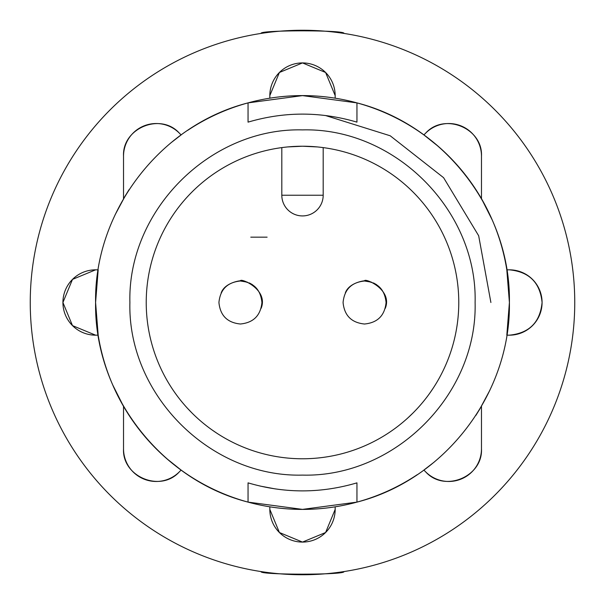 <?xml version="1.0" encoding="UTF-8"?>
<svg xmlns="http://www.w3.org/2000/svg" width="605" height="605" viewBox="0 0 605 605"><rect width="100%" height="100%" fill="white"/><g stroke="black" fill="none" stroke-linecap="round" stroke-linejoin="round"><path stroke-width="0.91" d="M417.321 474.63L416.845 474.948A206.91 206.91 0 0 1 95.59 302.5C94.115 211.621 159.985 125.379 248.05 102.88L302.5 95.613L356.95 102.888C445.015 125.379 510.885 211.621 509.41 302.5L506.816 269.83L509.41 269.83C529.231 271.789 540.121 282.679 542.08 302.5C540.121 322.321 529.231 333.211 509.41 335.17L506.816 335.17L509.41 302.5C510.885 393.379 445.015 479.621 356.95 502.12L302.5 509.387L248.05 502.112C159.985 479.621 94.115 393.379 95.59 302.5L98.184 335.17L95.59 335.17A32.67 32.67 0 0 1 62.92 302.5A32.67 32.67 0 0 1 95.59 269.83L98.184 269.83L95.59 302.5M343.882 33.411C346.453 29.97 258.486 29.978 261.118 33.411C258.547 29.97 346.514 29.978 343.882 33.411M30.25 302.5A272.25 272.25 0 0 1 302.5 30.25A272.25 272.25 0 0 1 574.75 302.5A272.25 272.25 0 0 1 302.5 574.75A272.25 272.25 0 0 1 30.25 302.5M553.719 197.578L554.331 199.06M405.94 50.669L407.422 51.281M197.578 51.281L199.06 50.669M50.669 199.06L51.281 197.578M343.882 571.589C346.453 575.03 258.486 575.022 261.118 571.589C258.547 575.03 346.514 575.022 343.882 571.589M335.17 98.184C313.39 94.735 291.61 94.735 269.83 98.184L269.83 95.59L279.397 72.487L302.5 62.92L325.603 72.487L335.17 95.59L335.17 98.184M426.094 136.556L423.871 134.93L425.708 133.092C444.425 112.258 482.971 128.222 481.474 156.196L481.474 198.682L475.885 189.592M129.115 189.592L123.526 198.682L123.526 156.196C122.029 128.222 160.575 112.258 179.292 133.092L181.129 134.93L170.852 142.878M95.59 302.394L95.666 296.889M115.094 214.82L125.696 195.029M187.679 130.37L188.155 130.052A206.91 206.91 0 0 1 509.41 302.5A206.91 206.91 0 0 0 188.155 130.052M424.105 135.096L438.27 146.372M481.648 198.992L492.296 220.107M509.41 302.606L509.334 308.111M489.906 390.18L479.304 409.971M180.895 469.904L166.73 458.628M123.352 406.008L112.704 384.893M475.885 415.408L481.474 406.318L481.474 448.804C482.971 476.778 444.425 492.742 425.708 471.908L423.871 470.07L434.148 462.122M269.83 506.816C291.61 510.265 313.39 510.265 335.17 506.816L335.17 509.41L325.603 532.513L302.5 542.08L279.397 532.513L269.83 509.41L269.83 506.816M178.906 468.444L181.129 470.07L179.292 471.908C160.575 492.742 122.029 476.778 123.526 448.804L123.526 406.318L129.115 415.408M129.893 302.5C127.526 394.732 210.268 477.474 302.5 475.106C394.732 477.474 477.474 394.732 475.106 302.5C477.474 210.268 394.732 127.526 302.5 129.893C210.268 127.526 127.526 210.268 129.893 302.5M146.228 302.5A156.271 156.271 0 0 0 302.5 458.772A156.271 156.271 0 0 0 458.772 302.5A156.271 156.271 0 0 0 302.5 146.228A156.271 156.271 0 0 0 146.228 302.5M171.079 387.056L171.699 388.017M187.278 408.065L191.997 413.003M212.037 429.921L216.983 433.301M241.44 446.354L244.98 447.798M301.116 458.764L302.5 458.772M387.056 433.921L388.017 433.301M408.065 417.722L413.003 413.003M429.921 392.963L433.301 388.017M446.354 363.56L447.798 360.02M364.573 281.007C377.611 282.293 384.78 289.455 386.073 302.5C384.78 315.538 377.611 322.707 364.573 324.008L364.573 324.023C351.513 322.73 344.343 315.56 343.073 302.5C344.366 289.455 351.535 282.293 364.573 281.007L371.629 282.195M373.489 282.943L376.537 284.637M240.427 280.992C253.465 282.285 260.634 289.447 261.927 302.492C260.634 315.523 253.465 322.692 240.427 324L240.427 324.008C227.367 322.722 220.197 315.553 218.927 302.492C220.22 289.447 227.389 282.285 240.427 280.992L247.483 282.187M249.343 282.928L252.391 284.63M51.281 407.422L50.669 405.94M199.06 554.331L197.578 553.719M407.422 553.719L405.94 554.331M554.331 405.94L553.719 407.422M260.059 486.049L275.373 488.931M248.05 502.12L248.05 482.858C284.35 493.559 320.65 493.559 356.95 482.858L356.95 502.12M248.05 102.88L248.05 122.142C284.35 111.441 320.65 111.441 356.95 122.142L356.95 102.88M490.897 302.5L478.668 235.753L443.586 177.681L390.21 135.785L325.46 115.51M95.59 335.17L72.487 325.603L62.92 302.5L72.487 279.397L95.59 269.83M542.08 302.5A32.67 32.67 0 0 0 509.41 269.83A32.67 32.67 0 0 1 542.08 302.5A32.67 32.67 0 0 1 509.41 335.17A32.67 32.67 0 0 0 542.08 302.5M425.708 471.908A32.67 32.67 0 0 0 481.474 448.804A32.67 32.67 0 0 1 425.708 471.908M269.83 509.41A32.67 32.67 0 0 0 302.5 542.08A32.67 32.67 0 0 0 335.17 509.41A32.67 32.67 0 0 1 302.5 542.08A32.67 32.67 0 0 1 269.83 509.41M123.526 448.804A32.67 32.67 0 0 0 179.292 471.908A32.67 32.67 0 0 1 123.526 448.804M420.997 200.618L420.089 199.574M376.847 165.052L374.707 163.91M317.126 146.917L302.5 146.228L287.867 146.917M185.826 198.538L184.911 199.574M156.415 247.006L155.568 249.283M179.292 133.092A32.67 32.67 0 0 0 123.526 156.196A32.67 32.67 0 0 1 179.292 133.092M481.474 156.196A32.67 32.67 0 0 0 425.708 133.092A32.67 32.67 0 0 1 481.474 156.196M335.17 95.59A32.67 32.67 0 0 0 302.5 62.92A32.67 32.67 0 0 0 269.83 95.59A32.67 32.67 0 0 1 302.5 62.92A32.67 32.67 0 0 1 335.17 95.59M267.107 237.16L250.773 237.16L267.107 237.16M281.809 147.605L281.809 195.234L323.191 195.234L323.191 147.605M323.191 195.234A20.691 20.691 0 0 1 302.5 215.924A20.691 20.691 0 0 1 281.809 195.234A20.691 20.691 0 0 0 302.5 215.924A20.691 20.691 0 0 0 323.191 195.234M385.287 308.3C393.016 289.061 363.439 277.332 364.649 281.007L364.535 281.007C368.49 280.175 349.463 281.28 345.342 292.888M261.141 308.293C268.87 289.046 239.293 277.317 240.503 280.992L240.389 280.992C244.344 280.16 225.317 281.272 221.196 292.873"/></g></svg>
